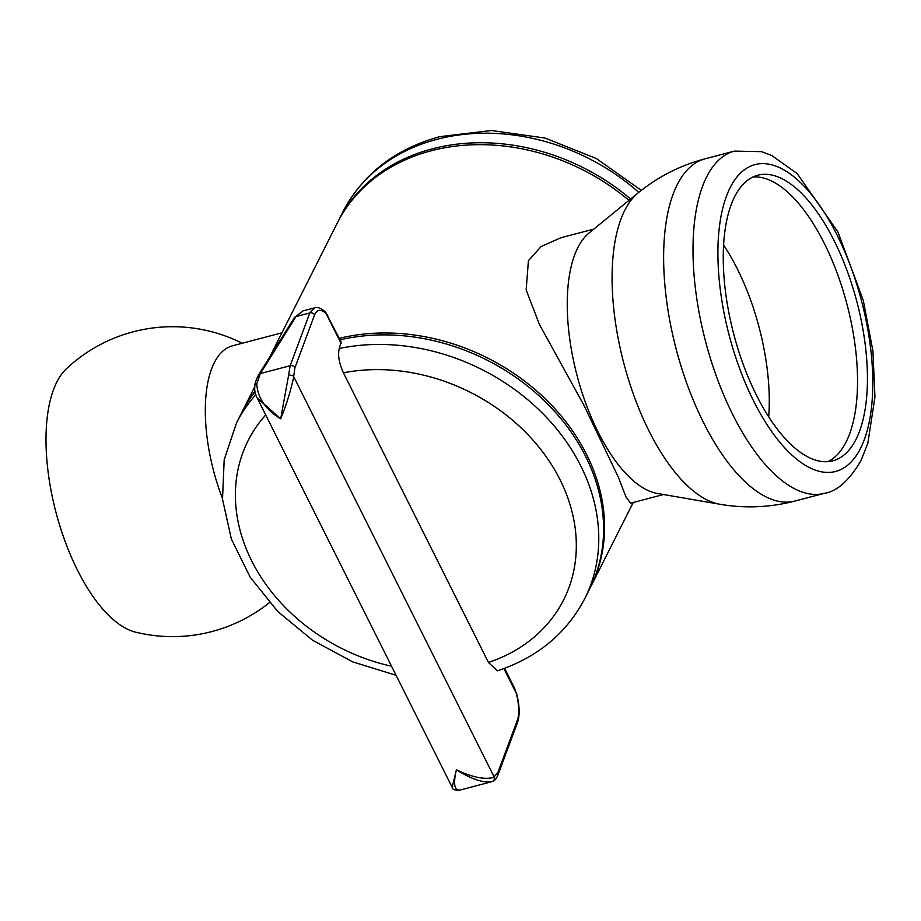 <?xml version="1.0" encoding="UTF-8"?>
<svg xmlns="http://www.w3.org/2000/svg" width="921" height="921" viewBox="0 0 921 921"><rect width="100%" height="100%" fill="white"/><g stroke="black" fill="none" stroke-linecap="round" stroke-linejoin="round"><path stroke-width="1.38" d="M339.273 348.495A195.022 158.159 26.8 0 1 543.62 414.415A195.022 158.159 26.8 0 1 584.8 598.535C566.553 633.418 537.392 657.513 497.34 670.833L488.464 662.464L343.418 372.821C339.043 363.116 337.662 355.011 339.273 348.495L341.104 341.841L325.435 311.989A3.661 2.867 133.8 0 1 326.172 313.624C320.842 308.823 316.974 309.272 314.579 314.947L294.927 367.721L293.465 378.07C290.265 392.415 285.994 406 280.663 418.802L257.212 397.987C255.036 394.292 254.277 390.032 254.921 385.185A3.661 2.015 10.3 0 1 256.763 383.838C257.638 397.987 265.605 409.638 280.663 418.802L288.572 375.48A3.661 2.268 0.7 0 1 293.603 376.482L494.22 777.117A3.661 3.419 67.9 0 1 491.964 781.641C483.203 783.115 471.356 779.166 456.413 769.772C471.886 777.209 484.239 779.776 493.483 777.497L497.766 772.777L517.418 720.015C519.502 713.694 519.122 704.784 516.29 693.283L514.689 688.471L504.593 668.312M503.914 668.565L516.29 693.283L514.689 688.459M340.102 339.826A195.022 158.159 26.8 0 1 546.901 403.294A195.022 158.159 26.8 0 1 589.624 588.968L584.8 598.535M396.088 675.312L352.755 661.9L312.576 640.245L277.751 611.498L250.167 577.179L231.378 539.084L222.502 499.194L224.194 459.706L236.513 422.946L241.325 413.391A195.022 158.159 26.8 0 1 255.036 391.828M288.572 375.48L290.161 365.718L309.813 312.944L314.464 307.902C317.526 306.774 321.187 308.144 325.435 311.989M327.807 315.27L326.172 313.624L341.115 343.464M314.579 314.947A3.661 3.097 20.4 0 0 309.813 312.944L296.009 316.571A3.661 2.821 32 0 0 294.421 317.641L302.859 310.941L296.009 316.571L260.344 373.546L256.763 383.838M491.964 781.641L459.383 790.241C454.675 790.345 452.269 789.366 452.165 787.305L456.413 769.772C453.063 783.967 454.306 790.713 460.155 789.999M491.319 781.848L492.332 781.515C494.335 781.123 496.2 778.97 497.939 775.056L497.939 775.056A3.661 3.097 20.4 0 0 497.766 772.777M590.096 588.012A195.022 158.159 -153.2 0 0 590.591 587.057A195.022 158.159 -153.2 0 0 547.189 400.716A195.022 158.159 -153.2 0 0 339.354 338.318M254.933 391.287A195.022 158.159 -153.2 0 0 242.292 411.48A195.022 158.159 -153.2 0 0 241.809 412.435M663.534 494.531L630.62 503.177L625.981 496.949L618.313 477.066L583.799 405.021L539.407 324.422L526.144 289.896L528.424 260.643L541.214 246.46L560.877 237.756L593.792 229.11M628.962 200.375A195.022 158.159 -153.2 0 0 431.166 150.791A195.022 158.159 -153.2 0 0 337.224 223.158L269.68 357.152M794.961 501.036A176.913 76.282 75.3 0 1 703.402 422.371A176.913 76.282 75.3 0 1 677.246 184.649A176.913 76.282 75.3 0 1 705.037 158.826A176.913 176.913 0 0 0 638.057 192.938L588.98 233.048A137.217 59.163 75.3 0 0 577.812 247.668A137.217 59.163 75.3 0 0 582.014 392.438A137.217 59.163 75.3 0 0 657.41 493.472L719.865 504.259A176.913 176.913 0 0 0 794.961 501.036L824.341 493.322C836.959 491.48 849.162 480.612 860.939 460.719L867.789 443.427L874.95 397.089L872.935 351.12L863.265 300.35L838.006 232.127L797.264 173.666L771.752 155.488L761.632 151.654L734.417 151.113A176.913 76.282 75.3 0 0 706.626 176.924A176.913 76.282 75.3 0 0 717.609 379.602A176.913 76.282 75.3 0 0 824.341 493.322M281.953 332.803L232.506 345.801A116.173 50.091 75.3 0 0 214.259 362.747A116.173 50.091 75.3 0 0 222.422 498.365M638.057 192.938A164.03 70.733 75.3 0 0 624.714 210.425A164.03 70.733 75.3 0 0 629.734 383.481A164.03 70.733 75.3 0 0 719.865 504.259M242.2 343.257A154.958 154.958 0 0 0 66.37 368.814A139.831 60.291 75.3 0 0 56.768 382.146A139.831 60.291 75.3 0 0 60.291 527.296A139.831 60.291 75.3 0 0 135.56 632.151A154.958 154.958 0 0 0 269.427 602.61M337.708 222.203A195.022 158.159 26.8 0 1 338.191 221.247A195.022 158.159 26.8 0 1 432.133 148.88A195.022 158.159 26.8 0 1 630.609 199.028M734.624 196.772A147.636 63.664 75.3 0 0 743.788 365.913A147.636 63.664 75.3 0 0 832.86 460.811A147.636 63.664 75.3 0 0 856.058 439.271A147.636 63.664 75.3 0 0 846.894 270.129A147.636 63.664 75.3 0 0 757.822 175.22A147.636 63.664 75.3 0 0 734.624 196.772M827.795 461.651A147.636 63.664 75.3 0 0 830.754 460.04A147.636 63.664 75.3 0 0 846.169 441.861A147.636 63.664 75.3 0 0 840.217 281.768A147.636 63.664 75.3 0 0 756.36 176.936A147.636 63.664 75.3 0 0 752.998 176.982M768.713 416.822A141.984 61.223 75.3 0 0 723.584 245.078M517.418 720.015A3.661 3.097 20.4 0 1 517.59 722.294L517.59 722.294C519.962 715.053 519.617 705.405 516.566 693.363M236.513 422.946A195.022 158.159 26.8 0 1 255.819 394.706M254.921 385.185C254.852 383.389 256.119 379.866 258.743 374.617L258.743 374.617A3.661 2.821 32 0 1 260.344 373.546L290.161 365.718A3.661 3.097 20.4 0 1 294.927 367.721M343.418 372.821A176.728 143.319 26.8 0 1 560.06 479.772A176.728 143.319 26.8 0 1 488.464 662.464M391.54 666.228A176.728 143.319 26.8 0 1 265.709 414.957M338.191 221.247L343.003 211.692A195.022 158.159 26.8 0 1 436.957 139.324A195.022 158.159 26.8 0 1 638.76 192.374M730.111 187.757A158.619 68.396 75.3 0 0 753.562 400.9A158.619 68.396 75.3 0 0 860.571 448.285A158.619 68.396 75.3 0 0 837.12 235.143A158.619 68.396 75.3 0 0 730.111 187.757M517.59 722.294L497.939 775.056M294.421 317.641L258.743 374.617M302.859 310.941L314.464 307.902M452.165 787.305L257.212 397.987M633.222 502.498L590.591 587.057M254.714 386.843L242.292 411.48M705.037 158.826L734.417 151.113M343.003 211.692C362.966 173.885 395.236 148.88 439.824 136.653L491.492 130.517L545.071 138.058L596.359 158.55L641.304 190.348"/></g></svg>

